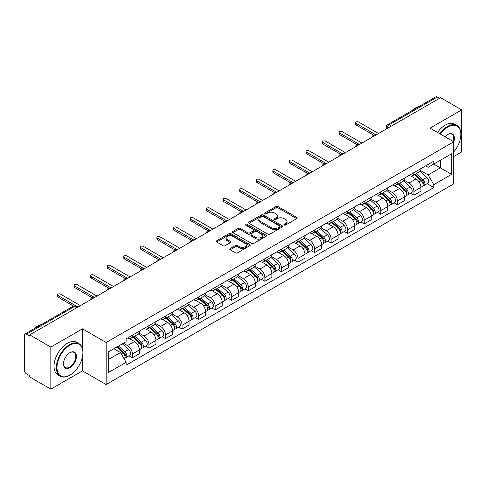 <?xml version="1.0" encoding="UTF-8"?>
<svg xmlns="http://www.w3.org/2000/svg" width="486" height="486" viewBox="0 0 486 486"><rect width="100%" height="100%" fill="white"/><g stroke="black" fill="none" stroke-linecap="round" stroke-linejoin="round"><path stroke-width="0.73" d="M284.219 225.012A1.033 0.595 0 0 0 285.683 225.012L296.752 218.615A1.476 0.851 0 0 0 297.183 218.014A1.476 0.851 0 0 0 296.752 217.412L277.998 206.586A1.476 0.851 0 0 0 275.908 206.586L264.84 212.977A1.033 0.595 0 0 0 264.536 213.397A1.033 0.595 0 0 0 264.84 213.822A1.033 0.595 0 0 0 266.298 213.822L267.731 212.99A4.714 2.722 0 0 1 274.402 212.99L275.963 213.895A4.714 2.722 0 0 1 277.342 215.82A4.714 2.722 0 0 1 275.963 217.746L274.529 218.572A1.033 0.595 0 0 0 274.226 218.992A1.033 0.595 0 0 0 274.529 219.417A1.033 0.595 0 0 0 275.987 219.417L277.421 218.591A4.714 2.722 0 0 1 284.091 218.591L285.653 219.49A4.714 2.722 0 0 1 287.038 221.416A4.714 2.722 0 0 1 285.653 223.341L284.219 224.168A1.033 0.595 0 0 0 283.921 224.587A1.033 0.595 0 0 0 284.219 225.012L284.219 224.168M230.164 248.577A1.476 0.851 0 0 0 229.732 249.178A1.476 0.851 0 0 0 230.164 249.78L235.424 252.823A1.476 0.851 0 0 0 237.508 252.823L249.81 245.722A1.476 0.851 0 0 0 250.241 245.12A1.476 0.851 0 0 0 249.81 244.519L231.05 233.687A1.476 0.851 0 0 0 228.967 233.687L216.671 240.789A1.476 0.851 0 0 0 216.24 241.39A1.476 0.851 0 0 0 216.671 241.992L223.025 245.661A1.476 0.851 0 0 0 225.109 245.661L230.37 242.623A1.476 0.851 0 0 0 230.801 242.022A1.476 0.851 0 0 0 230.37 241.421L227.217 239.598A3.943 2.278 0 0 1 226.063 237.988A3.943 2.278 0 0 1 228.499 235.886A3.943 2.278 0 0 1 232.794 236.378L245.144 243.51A3.943 2.278 0 0 1 246.299 245.12A3.943 2.278 0 0 1 243.863 247.222A3.943 2.278 0 0 1 239.568 246.73L237.508 245.539A1.476 0.851 0 0 0 235.424 245.539L230.164 248.577L230.164 249.78M106.155 342.49L82.48 328.822L50.842 347.089L29.713 334.89L440.571 97.686L461.7 109.885L430.061 128.146L453.736 141.815L106.155 342.49L106.155 384.541L453.736 183.866L453.736 141.815A9.161 5.285 -60 0 0 447.898 134.464L447.898 134.464A9.161 5.285 -60 0 0 445.091 136.821M267.835 234.112A1.476 0.851 0 0 0 269.918 234.112L282.214 227.011A1.476 0.851 0 0 0 282.645 226.409A1.476 0.851 0 0 0 282.214 225.808L263.461 214.976A1.476 0.851 0 0 0 261.377 214.976L249.075 222.078A1.476 0.851 0 0 0 248.644 222.679A1.476 0.851 0 0 0 249.075 223.281L267.835 234.112M245.898 225.231A1.033 0.595 0 0 1 246.943 225.376L246.943 224.155L266.012 235.163A1.476 0.851 0 0 1 266.443 235.765A1.476 0.851 0 0 1 266.012 236.366L253.716 243.468A1.476 0.851 0 0 1 251.633 243.468L232.873 232.636L238.134 229.623L238.134 228.396L232.873 231.433A1.476 0.851 0 0 0 232.442 232.035A1.476 0.851 0 0 0 232.873 232.636L232.873 231.433M238.134 229.623A1.476 0.851 0 0 1 240.218 229.623L240.218 228.396A1.476 0.851 0 0 0 238.134 228.396M240.218 228.396L247.83 232.788A1.476 0.851 0 0 0 249.913 232.788L253.4 230.771A1.476 0.851 0 0 0 253.832 230.17A1.476 0.851 0 0 0 253.4 229.568L245.485 224.994A1.033 0.595 0 0 1 245.181 224.575A1.033 0.595 0 0 1 245.819 224.022A1.033 0.595 0 0 1 246.943 224.155M50.842 347.089L50.842 389.14L29.713 376.942L29.713 375.714L26.426 373.813A3.001 1.731 -120 0 1 24.3 370.138L24.3 335.443A3.001 1.731 -120 0 1 24.92 334.07L73.015 306.302A3.001 1.731 60 0 1 74.516 306.453L26.426 334.216A3.001 1.731 -120 0 0 24.92 334.07M453.736 156.528L461.7 151.93L461.7 109.885M50.842 389.14L82.48 370.873L106.155 384.541M29.713 334.89L29.713 336.118L26.426 334.216M391.418 126.062L389.189 124.774A3.001 1.731 60 0 0 387.688 124.629L435.778 96.86A3.001 1.731 60 0 1 437.285 97.012L389.189 124.774A3.001 1.731 120 0 0 387.069 128.456L387.069 128.577M439.514 98.3L437.285 97.012M413.926 172.645A6.907 3.985 60 0 1 412.493 175.75L419.503 171.704A6.907 3.985 -120 0 0 420.931 168.599M403.981 180.087L409.042 183.009A6.907 3.985 60 0 1 413.926 191.466L420.931 187.42A6.907 3.985 -120 0 0 416.046 178.963L411.035 176.066M420.931 187.42L420.931 191.156L413.926 195.202L410.567 193.264M412.493 175.75A6.907 3.985 60 0 1 409.097 175.434M413.926 191.466L413.926 195.202M397.366 182.207A6.907 3.985 60 0 1 395.932 185.312L402.943 181.266A6.907 3.985 -120 0 0 404.37 178.162M394.006 202.826L397.366 204.764L404.37 200.718L404.37 196.982A6.907 3.985 -120 0 0 399.486 188.525L394.474 185.628M395.932 185.312A6.907 3.985 60 0 1 392.536 184.996M387.421 189.649L392.481 192.565A6.907 3.985 60 0 1 397.366 201.028L397.366 204.764M380.799 191.77A6.907 3.985 60 0 1 379.372 194.874L386.376 190.828A6.907 3.985 -120 0 0 387.81 187.724M377.44 212.388L380.799 214.326L387.81 210.28L387.81 206.544A6.907 3.985 -120 0 0 382.925 198.088L377.908 195.19M379.372 194.874A6.907 3.985 60 0 1 375.97 194.558M370.861 199.205L375.921 202.127A6.907 3.985 60 0 1 380.799 210.59L380.799 214.326M364.239 201.332A6.907 3.985 60 0 1 362.811 204.436L369.816 200.39A6.907 3.985 -120 0 0 371.249 197.286M360.879 221.95L364.239 223.888L371.249 219.842L371.249 216.106A6.907 3.985 -120 0 0 366.365 207.65L361.347 204.752M362.811 204.436A6.907 3.985 60 0 1 359.409 204.12M354.294 208.767L359.354 211.689A6.907 3.985 60 0 1 364.239 220.152L364.239 223.888M347.678 210.894A6.907 3.985 60 0 1 346.251 213.998L353.255 209.952A6.907 3.985 -120 0 0 354.683 206.848M344.319 231.512L347.678 233.45L354.683 229.404L354.683 225.668A6.907 3.985 -120 0 0 349.805 217.206L344.787 214.314M346.251 213.998A6.907 3.985 60 0 1 342.849 213.682M337.734 218.329L342.794 221.252A6.907 3.985 60 0 1 347.678 229.714L347.678 233.45M331.118 220.456A6.907 3.985 60 0 1 329.684 223.56L336.695 219.514A6.907 3.985 -120 0 0 338.122 216.41M327.758 241.074L331.118 243.012L338.122 238.966L338.122 235.23A6.907 3.985 -120 0 0 333.238 226.768L328.226 223.876M329.684 223.56A6.907 3.985 60 0 1 326.288 223.244M321.173 227.891L326.234 230.814A6.907 3.985 60 0 1 331.118 239.276L331.118 243.012M314.557 230.018A6.907 3.985 60 0 1 313.124 233.116L320.134 229.076A6.907 3.985 -120 0 0 321.562 225.972M311.198 250.636L314.557 252.574L321.562 248.528L321.562 244.792A6.907 3.985 -120 0 0 316.678 236.33L311.666 233.438M313.124 233.116A6.907 3.985 60 0 1 309.728 232.806M304.613 237.454L309.673 240.376A6.907 3.985 60 0 1 314.557 248.838L314.557 252.574M297.991 239.58A6.907 3.985 60 0 1 296.563 242.678L303.568 238.638A6.907 3.985 -120 0 0 305.001 235.534M294.631 260.198L297.991 262.136L305.001 258.09L305.001 254.354A6.907 3.985 -120 0 0 300.117 245.892L295.099 243M296.563 242.678A6.907 3.985 60 0 1 293.161 242.368M288.052 247.016L293.113 249.938A6.907 3.985 60 0 1 297.991 258.4L297.991 262.136M281.43 249.142A6.907 3.985 60 0 1 280.003 252.24L287.007 248.2A6.907 3.985 -120 0 0 288.441 245.096M278.071 269.76L281.43 271.698L288.441 267.652L288.441 263.916A6.907 3.985 -120 0 0 283.557 255.454L278.539 252.562M280.003 252.24A6.907 3.985 60 0 1 276.601 251.93M271.486 256.578L276.546 259.5A6.907 3.985 60 0 1 281.43 267.962L281.43 271.698M264.87 258.704A6.907 3.985 60 0 1 263.442 261.802L270.447 257.756A6.907 3.985 -120 0 0 271.874 254.658M261.511 279.322L264.87 281.26L271.874 277.214L271.874 273.478A6.907 3.985 -120 0 0 266.996 265.016L261.978 262.124M263.442 261.802A6.907 3.985 60 0 1 260.04 261.492M254.925 266.14L259.986 269.062A6.907 3.985 60 0 1 264.87 277.524L264.87 281.26M248.31 268.266A6.907 3.985 60 0 1 246.876 271.364L253.886 267.318A6.907 3.985 -120 0 0 255.314 264.22M244.95 288.884L248.31 290.822L255.314 286.776L255.314 283.04A6.907 3.985 -120 0 0 250.43 274.578L245.418 271.686M246.876 271.364A6.907 3.985 60 0 1 243.48 271.054M238.365 275.702L243.425 278.624A6.907 3.985 60 0 1 248.31 287.086L248.31 290.822M231.749 277.828A6.907 3.985 60 0 1 230.315 280.926L237.326 276.88A6.907 3.985 -120 0 0 238.754 273.782M228.39 298.447L231.749 300.384L238.754 296.339L238.754 292.602A6.907 3.985 -120 0 0 233.869 284.14L228.857 281.248M230.315 280.926A6.907 3.985 60 0 1 226.913 280.616M221.804 285.264L226.865 288.186A6.907 3.985 60 0 1 231.749 296.648L231.749 300.384M215.183 287.39A6.907 3.985 60 0 1 213.755 290.488L220.759 286.442A6.907 3.985 -120 0 0 222.193 283.344M211.823 308.009L215.183 309.947L222.193 305.901L222.193 302.164A6.907 3.985 -120 0 0 217.309 293.702L212.291 290.81M213.755 290.488A6.907 3.985 60 0 1 210.353 290.178M205.238 294.826L210.298 297.748A6.907 3.985 60 0 1 215.183 306.204L215.183 309.947M198.622 296.952A6.907 3.985 60 0 1 197.195 300.05L204.199 296.004A6.907 3.985 -120 0 0 205.627 292.906M195.263 317.571L198.622 319.509L205.633 315.463L205.633 311.726A6.907 3.985 -120 0 0 200.748 303.264L195.73 300.372M197.195 300.05A6.907 3.985 60 0 1 193.793 299.74M188.677 304.388L193.738 307.31A6.907 3.985 60 0 1 198.622 315.766L198.622 319.509M182.062 306.514A6.907 3.985 60 0 1 180.628 309.612L187.639 305.566A6.907 3.985 -120 0 0 189.066 302.468M178.702 327.133L182.062 329.071L189.066 325.025L189.066 321.282A6.907 3.985 -120 0 0 184.182 312.826L179.17 309.928M180.628 309.612A6.907 3.985 60 0 1 177.232 309.303M172.117 313.95L177.177 316.872A6.907 3.985 60 0 1 182.062 325.328L182.062 329.071M165.501 316.076A6.907 3.985 60 0 1 164.068 319.174L171.078 315.128A6.907 3.985 -120 0 0 172.506 312.03M162.142 336.695L165.501 338.633L172.506 334.587L172.506 330.845A6.907 3.985 -120 0 0 167.621 322.388L162.61 319.49M164.068 319.174A6.907 3.985 60 0 1 160.672 318.865M155.556 323.512L160.617 326.434A6.907 3.985 60 0 1 165.501 334.89L165.501 338.633M148.935 325.638A6.907 3.985 60 0 1 147.507 328.736L154.512 324.691A6.907 3.985 -120 0 0 155.945 321.592M145.575 346.257L148.941 348.195L155.945 344.149L155.945 340.407A6.907 3.985 -120 0 0 151.061 331.95L146.043 329.052M147.507 328.736A6.907 3.985 60 0 1 144.105 328.427M138.996 333.074L144.056 335.996A6.907 3.985 60 0 1 148.941 344.453L148.941 348.195M132.374 335.2A6.907 3.985 60 0 1 130.947 338.299L137.951 334.253A6.907 3.985 -120 0 0 139.385 331.154M129.015 355.813L132.374 357.757L139.385 353.711L139.385 349.969A6.907 3.985 -120 0 0 134.501 341.512L129.483 338.614M130.947 338.299A6.907 3.985 60 0 1 127.545 337.989M123.456 343.231L127.49 345.558A6.907 3.985 60 0 1 132.374 354.015L132.374 357.757M425.657 165.872L428.154 167.318L451.615 153.77L440.359 160.265L440.359 167.864L428.154 174.917L420.542 170.525M108.275 359.591L120.485 352.544L126.111 362.289L108.275 372.586L108.275 351.992L126.111 341.694L126.111 338.815L433.779 161.188L433.779 164.068L451.615 174.365L433.779 184.662L428.154 174.917M451.615 153.77L451.615 174.365M126.111 362.289L126.111 365.174L433.779 187.541L433.779 184.662M82.48 328.822L82.48 348.699M82.48 356.712L82.48 370.873M120.485 352.544L113.9 348.748M427.127 183.702L433.779 187.541M284.632 225.158L285.653 224.568A4.714 2.722 0 0 0 287.038 222.643L287.038 221.416M277.342 215.82L277.342 217.048A4.714 2.722 0 0 1 275.963 218.973L274.942 219.563M296.733 218.627L277.998 207.814A1.476 0.851 0 0 0 275.908 207.814L265.253 213.968M282.196 227.023L263.461 216.203A1.476 0.851 0 0 0 261.377 216.203L249.099 223.293M279.608 226.828A1.033 0.595 0 0 0 279.912 226.409A1.033 0.595 0 0 0 279.608 225.99L263.145 216.483A1.033 0.595 0 0 0 261.687 216.483L260.174 217.351A4.714 2.722 0 0 0 258.795 219.277A4.714 2.722 0 0 0 260.174 221.203L271.431 227.703A4.714 2.722 0 0 0 278.101 227.703L279.608 226.828L279.608 228.055A1.033 0.595 0 0 0 279.912 227.636L279.912 226.409M258.795 219.277L258.795 220.504A4.714 2.722 0 0 0 260.174 222.43L260.174 221.203M279.608 228.055L278.101 228.93A4.714 2.722 0 0 1 271.431 228.93L260.174 222.43M240.218 229.623L247.83 234.015A1.476 0.851 0 0 0 249.913 234.015L253.4 231.998A1.476 0.851 0 0 0 253.832 231.397L253.832 230.17M246.943 225.376L265.994 236.378M255.721 237.344A3.943 2.278 0 0 0 260.016 237.836A3.943 2.278 0 0 0 262.452 235.734A3.943 2.278 0 0 0 261.298 234.124L256.948 231.615A1.476 0.851 0 0 0 254.858 231.615L251.371 233.626A1.476 0.851 0 0 0 250.94 234.228A1.476 0.851 0 0 0 251.371 234.829L255.721 237.344L255.721 238.571A3.943 2.278 0 0 0 260.016 239.063A3.943 2.278 0 0 0 262.452 236.961L262.452 235.734M250.94 234.228L250.94 235.455A1.476 0.851 0 0 0 251.371 236.056L251.371 234.829M255.721 238.571L251.371 236.056M246.299 245.12L246.299 246.347A3.943 2.278 0 0 1 243.863 248.449A3.943 2.278 0 0 1 239.568 247.957L237.508 246.767A1.476 0.851 0 0 0 235.424 246.767L230.182 249.792M226.063 237.988L226.063 239.215A3.943 2.278 0 0 0 227.217 240.825L227.217 239.598M230.37 241.421L230.37 242.623L227.217 240.825M249.786 245.734L231.05 234.914A1.476 0.851 0 0 0 228.967 234.914L216.689 242.004M414.406 174.644L421.155 180.671A3.754 2.169 60 0 1 422.334 186.472L420.931 187.28M414.582 174.808L417.76 176.637M415.087 174.255L422.595 180.956A1.804 1.039 60 0 1 423.16 183.738A1.804 1.039 60 0 1 422.996 183.805M416.21 173.605L422.96 179.626A3.754 2.169 60 0 1 424.138 185.427A3.754 2.169 60 0 1 423.002 185.549M419.971 171.345L426.781 177.42A3.754 2.169 60 0 1 427.959 183.222L424.138 185.427M373.764 135.181L356.171 125.024A1.725 0.996 180 0 1 355.667 124.319L355.667 122.721A1.725 0.996 -0 0 0 356.171 123.426L376.079 134.92M378.521 133.51L358.613 122.016A1.725 0.996 -0 0 0 356.73 121.804A1.725 0.996 -0 0 0 355.667 122.721M397.846 184.206L404.589 190.226A3.754 2.169 60 0 1 405.767 196.034L404.37 196.842M398.022 184.364L401.199 186.199M398.526 183.817L406.035 190.518A1.804 1.039 60 0 1 406.6 193.3A1.804 1.039 60 0 1 406.436 193.367M399.65 183.167L406.399 189.188A3.754 2.169 60 0 1 407.572 194.989A3.754 2.169 60 0 1 406.442 195.111M403.41 180.907L410.22 186.982A3.754 2.169 60 0 1 411.399 192.784L407.572 194.989M381.279 193.768L388.028 199.789A3.754 2.169 60 0 1 389.207 205.596L387.81 206.404M381.461 193.926L384.639 195.761M381.96 193.373L389.474 200.08A1.804 1.039 60 0 1 390.039 202.862A1.804 1.039 60 0 1 389.875 202.929M383.083 192.729L389.833 198.75A3.754 2.169 60 0 1 391.011 204.551A3.754 2.169 60 0 1 389.881 204.673M386.85 190.469L393.654 196.544A3.754 2.169 60 0 1 394.832 202.346L391.011 204.551M357.204 144.743L339.611 134.586A1.725 0.996 180 0 1 339.107 133.881L339.107 132.283A1.725 0.996 -0 0 0 339.611 132.988L359.519 144.482M361.961 143.072L342.053 131.578A1.725 0.996 -0 0 0 340.17 131.366A1.725 0.996 -0 0 0 339.107 132.283M340.643 154.305L323.05 144.148A1.725 0.996 180 0 1 322.54 143.443L322.54 141.845A1.725 0.996 -0 0 0 323.05 142.55L342.952 154.044M345.394 152.634L325.492 141.14A1.725 0.996 -0 0 0 323.609 140.928A1.725 0.996 -0 0 0 322.54 141.845M453.736 151.918A18.316 10.577 120 0 0 460.85 134.464A18.316 10.577 120 0 0 447.898 126.986A18.316 10.577 120 0 0 440.377 134.106M439.83 133.79A18.766 10.838 -60 0 1 447.582 126.433A18.766 10.838 -60 0 1 456.962 125.503A18.766 10.838 -60 0 1 460.85 134.093A18.766 10.838 -60 0 1 460.85 134.282M453.177 141.493A8.705 5.03 120 0 0 451.931 134.215A8.705 5.03 120 0 0 447.74 134.555M411.727 110.753A18.766 10.838 -60 0 1 415.518 107.922A18.766 10.838 -60 0 1 419.309 106.373M437.497 132.441A18.766 10.838 -60 0 1 445.243 125.084A18.766 10.838 -60 0 1 454.629 124.155L456.962 125.503M69.632 375.283L69.954 375.101A18.316 10.577 120 0 0 82.906 352.666A18.316 10.577 120 0 0 69.954 345.188A18.316 10.577 120 0 0 57.002 367.623A18.316 10.577 120 0 0 69.954 375.101L69.632 375.283A18.766 10.838 -60 0 1 60.246 376.213A18.766 10.838 -60 0 1 57.372 361.177A18.766 10.838 -60 0 1 69.632 344.641A18.766 10.838 -60 0 1 79.018 343.711A18.766 10.838 -60 0 1 82.906 352.301A18.766 10.838 -60 0 1 82.899 352.484M69.954 352.666L69.954 352.666A9.161 5.285 -60 0 1 76.43 356.408A9.161 5.285 -60 0 1 69.954 367.623A9.161 5.285 -60 0 1 63.478 363.886A9.161 5.285 -60 0 1 69.954 352.666L69.954 352.666M63.478 363.698A8.705 5.03 120 0 0 65.276 367.501A8.705 5.03 120 0 0 69.632 367.07A8.705 5.03 120 0 0 75.324 359.397A8.705 5.03 120 0 0 73.987 352.423A8.705 5.03 120 0 0 69.79 352.763M33.777 328.955A18.766 10.838 -60 0 1 37.568 326.13A18.766 10.838 -60 0 1 41.365 324.575M60.246 376.213L57.913 374.864A18.766 10.838 -60 0 1 55.033 359.828A18.766 10.838 -60 0 1 67.299 343.292A18.766 10.838 -60 0 1 76.679 342.363L79.018 343.711M364.719 203.33L371.468 209.351A3.754 2.169 60 0 1 372.647 215.158L371.243 215.966M364.901 203.488L368.072 205.323M365.399 202.935L372.908 209.636A1.804 1.039 60 0 1 373.473 212.425A1.804 1.039 60 0 1 373.309 212.491M366.523 202.291L373.272 208.312A3.754 2.169 60 0 1 374.451 214.113A3.754 2.169 60 0 1 373.315 214.235M370.289 200.032L377.093 206.107A3.754 2.169 60 0 1 378.272 211.908L374.451 214.113M348.158 212.892L354.908 218.913A3.754 2.169 60 0 1 356.086 224.72L354.683 225.528M348.334 213.05L351.512 214.885M348.839 212.497L356.347 219.198A1.804 1.039 60 0 1 356.912 221.987A1.804 1.039 60 0 1 356.748 222.053M349.963 211.853L356.712 217.874A3.754 2.169 60 0 1 357.89 223.675A3.754 2.169 60 0 1 356.754 223.797M353.723 209.594L360.533 215.669A3.754 2.169 60 0 1 361.712 221.47L357.89 223.675M331.598 222.454L338.347 228.475A3.754 2.169 60 0 1 339.526 234.282L338.122 235.09M331.774 222.612L334.951 224.447M332.278 222.059L339.787 228.76A1.804 1.039 60 0 1 340.352 231.549A1.804 1.039 60 0 1 340.188 231.615M333.402 221.416L340.151 227.436A3.754 2.169 60 0 1 341.33 233.237A3.754 2.169 60 0 1 340.194 233.359M337.163 219.156L343.973 225.231A3.754 2.169 60 0 1 345.151 231.032L341.33 233.237M324.083 163.867L306.484 153.71A1.725 0.996 180 0 1 305.98 153.005L305.98 151.407A1.725 0.996 -0 0 0 306.484 152.112L326.392 163.606M328.834 162.196L308.926 150.703A1.725 0.996 -0 0 0 307.049 150.49A1.725 0.996 -0 0 0 305.98 151.407M307.517 173.429L289.923 163.272A1.725 0.996 180 0 1 289.419 162.567L289.419 160.969A1.725 0.996 -0 0 0 289.923 161.674L309.831 173.168M312.273 171.758L292.365 160.265A1.725 0.996 -0 0 0 290.482 160.052A1.725 0.996 -0 0 0 289.419 160.969M290.956 182.991L273.363 172.834A1.725 0.996 180 0 1 272.859 172.129L272.859 170.531A1.725 0.996 -0 0 0 273.363 171.236L293.271 182.73M295.713 181.321L275.805 169.827A1.725 0.996 -0 0 0 273.922 169.614A1.725 0.996 -0 0 0 272.859 170.531M315.031 232.016L321.781 238.037A3.754 2.169 60 0 1 322.959 243.844L321.562 244.652M315.214 232.174L318.391 234.009M315.718 231.622L323.226 238.322A1.804 1.039 60 0 1 323.791 241.111A1.804 1.039 60 0 1 323.627 241.178M316.842 230.978L323.585 236.998A3.754 2.169 60 0 1 324.763 242.8A3.754 2.169 60 0 1 323.633 242.921M320.602 228.718L327.412 234.793A3.754 2.169 60 0 1 328.591 240.594L324.763 242.8M274.396 192.553L256.802 182.396A1.725 0.996 180 0 1 256.298 181.691L256.298 180.093A1.725 0.996 -0 0 0 256.802 180.798L276.71 192.292M279.146 190.883L259.245 179.389A1.725 0.996 -0 0 0 257.361 179.176A1.725 0.996 -0 0 0 256.298 180.093M298.471 241.578L305.22 247.599A3.754 2.169 60 0 1 306.399 253.406L305.001 254.214M298.653 241.736L301.83 243.571M299.151 241.184L306.66 247.884A1.804 1.039 60 0 1 307.231 250.673A1.804 1.039 60 0 1 307.067 250.74M300.275 240.534L307.024 246.56A3.754 2.169 60 0 1 308.203 252.362A3.754 2.169 60 0 1 307.073 252.483M304.042 238.28L310.846 244.355A3.754 2.169 60 0 1 312.024 250.156L308.203 252.362M257.835 202.115L240.242 191.958A1.725 0.996 180 0 1 239.732 191.253L239.732 189.655A1.725 0.996 -0 0 0 240.242 190.36L260.144 201.854M262.586 200.445L242.684 188.951A1.725 0.996 -0 0 0 240.801 188.738A1.725 0.996 -0 0 0 239.732 189.655M281.91 251.141L288.66 257.161A3.754 2.169 60 0 1 289.838 262.969L288.435 263.776M282.087 251.298L285.264 253.133M282.591 250.746L290.099 257.446A1.804 1.039 60 0 1 290.664 260.235A1.804 1.039 60 0 1 290.5 260.302M283.715 250.096L290.464 256.122A3.754 2.169 60 0 1 291.643 261.924A3.754 2.169 60 0 1 290.507 262.045M287.481 247.842L294.285 253.911A3.754 2.169 60 0 1 295.464 259.718L291.643 261.924M241.269 211.677L223.675 201.52A1.725 0.996 180 0 1 223.171 200.809L223.171 199.217A1.725 0.996 -0 0 0 223.675 199.922L243.583 211.416M246.025 210.007L226.118 198.513A1.725 0.996 -0 0 0 224.24 198.3A1.725 0.996 -0 0 0 223.171 199.217M265.35 260.703L272.099 266.723A3.754 2.169 60 0 1 273.278 272.531L271.874 273.339M265.526 260.861L268.703 262.695M266.03 260.308L273.539 267.008A1.804 1.039 60 0 1 274.104 269.797A1.804 1.039 60 0 1 273.94 269.864M267.154 259.658L273.904 265.684A3.754 2.169 60 0 1 275.082 271.486A3.754 2.169 60 0 1 273.946 271.607M270.915 257.404L277.725 263.473A3.754 2.169 60 0 1 278.903 269.28L275.082 271.486M224.708 221.239L207.115 211.076A1.725 0.996 180 0 1 206.611 210.371L206.611 208.78A1.725 0.996 -0 0 0 207.115 209.484L227.023 220.978M229.465 219.569L209.557 208.075A1.725 0.996 -0 0 0 207.674 207.862A1.725 0.996 -0 0 0 206.611 208.78M248.789 270.265L255.539 276.285A3.754 2.169 60 0 1 256.711 282.093L255.314 282.901M248.966 270.423L252.143 272.257M249.47 269.87L256.979 276.57A1.804 1.039 60 0 1 257.544 279.359A1.804 1.039 60 0 1 257.38 279.426M250.594 269.22L257.343 275.246A3.754 2.169 60 0 1 258.522 281.048A3.754 2.169 60 0 1 257.386 281.169M254.354 266.96L261.164 273.035A3.754 2.169 60 0 1 262.343 278.843L258.522 281.048M208.148 230.795L190.555 220.638A1.725 0.996 180 0 1 190.05 219.933L190.05 218.342A1.725 0.996 -0 0 0 190.555 219.046L210.462 230.54M212.904 229.131L192.997 217.637A1.725 0.996 -0 0 0 191.113 217.418A1.725 0.996 -0 0 0 190.05 218.342M232.223 279.827L238.972 285.847A3.754 2.169 60 0 1 240.151 291.655L238.754 292.463M232.405 279.985L235.582 281.819M232.903 279.432L240.418 286.132A1.804 1.039 60 0 1 240.983 288.921A1.804 1.039 60 0 1 240.819 288.988M234.027 278.782L240.777 284.808A3.754 2.169 60 0 1 241.955 290.61A3.754 2.169 60 0 1 240.825 290.731M237.794 276.522L244.604 282.597A3.754 2.169 60 0 1 245.776 288.405L241.955 290.61M191.587 240.357L173.994 230.2A1.725 0.996 180 0 1 173.49 229.495L173.49 227.904A1.725 0.996 -0 0 0 173.994 228.608L193.896 240.102M196.338 238.693L176.436 227.199A1.725 0.996 -0 0 0 174.553 226.98A1.725 0.996 -0 0 0 173.49 227.904M215.663 289.389L222.412 295.409A3.754 2.169 60 0 1 223.59 301.217L222.193 302.025M215.845 289.547L219.022 291.381M216.343 288.994L223.852 295.695A1.804 1.039 60 0 1 224.417 298.483A1.804 1.039 60 0 1 224.253 298.544M217.467 288.344L224.216 294.37A3.754 2.169 60 0 1 225.395 300.172A3.754 2.169 60 0 1 224.265 300.293M221.233 286.084L228.037 292.159A3.754 2.169 60 0 1 229.216 297.967L225.395 300.172M175.027 249.919L157.434 239.762A1.725 0.996 180 0 1 156.923 239.057L156.923 237.466A1.725 0.996 -0 0 0 157.434 238.17L177.335 249.664M179.777 248.255L159.876 236.761A1.725 0.996 -0 0 0 157.993 236.542A1.725 0.996 -0 0 0 156.923 237.466M199.102 298.951L205.851 304.971A3.754 2.169 60 0 1 207.03 310.773L205.627 311.587M199.278 299.109L202.455 300.943M199.782 298.556L207.291 305.257A1.804 1.039 60 0 1 207.856 308.045A1.804 1.039 60 0 1 207.692 308.106M200.906 297.906L207.656 303.932A3.754 2.169 60 0 1 208.834 309.734A3.754 2.169 60 0 1 207.698 309.855M204.667 295.646L211.477 301.721A3.754 2.169 60 0 1 212.655 307.529L208.834 309.734M158.46 259.481L140.867 249.324A1.725 0.996 180 0 1 140.363 248.619L140.363 247.028A1.725 0.996 -0 0 0 140.867 247.732L160.775 259.226M163.217 257.817L143.309 246.323A1.725 0.996 -0 0 0 141.432 246.104A1.725 0.996 -0 0 0 140.363 247.028M182.542 308.513L189.291 314.533A3.754 2.169 60 0 1 190.469 320.335L189.066 321.149M182.718 308.671L185.895 310.505M183.222 308.118L190.731 314.819A1.804 1.039 60 0 1 191.296 317.607A1.804 1.039 60 0 1 191.132 317.668M184.346 307.468L191.095 313.494A3.754 2.169 60 0 1 192.274 319.296A3.754 2.169 60 0 1 191.138 319.417M188.106 305.208L194.916 311.283A3.754 2.169 60 0 1 196.095 317.091L192.274 319.296M141.9 269.044L124.307 258.886A1.725 0.996 180 0 1 123.802 258.181L123.802 256.59A1.725 0.996 -0 0 0 124.307 257.294L144.214 268.788M146.657 267.379L126.749 255.885A1.725 0.996 -0 0 0 124.866 255.666A1.725 0.996 -0 0 0 123.802 256.59M165.981 318.075L172.724 324.095A3.754 2.169 60 0 1 173.903 329.897L172.506 330.711M166.157 318.233L169.335 320.067M166.662 317.68L174.17 324.381A1.804 1.039 60 0 1 174.735 327.169A1.804 1.039 60 0 1 174.571 327.23M167.785 317.03L174.535 323.05A3.754 2.169 60 0 1 175.707 328.858A3.754 2.169 60 0 1 174.577 328.979M171.546 314.77L178.356 320.845A3.754 2.169 60 0 1 179.534 326.653L175.707 328.858M125.339 278.606L107.746 268.448A1.725 0.996 180 0 1 107.242 267.743L107.242 266.152A1.725 0.996 -0 0 0 107.746 266.857L127.654 278.35M130.096 276.941L110.188 265.447A1.725 0.996 -0 0 0 108.305 265.228A1.725 0.996 -0 0 0 107.242 266.152M149.415 327.637L156.164 333.657A3.754 2.169 60 0 1 157.343 339.459L155.945 340.267M149.597 327.795L152.774 329.63M150.095 327.242L157.61 333.943A1.804 1.039 60 0 1 158.175 336.731A1.804 1.039 60 0 1 158.011 336.792M151.219 326.592L157.968 332.612A3.754 2.169 60 0 1 159.147 338.42A3.754 2.169 60 0 1 158.017 338.542M154.985 324.332L161.789 330.407A3.754 2.169 60 0 1 162.968 336.215L159.147 338.42M108.779 288.168L91.186 278.01A1.725 0.996 180 0 1 90.675 277.306L90.675 275.714A1.725 0.996 -0 0 0 91.186 276.419L111.087 287.912M113.53 286.503L93.628 275.009A1.725 0.996 -0 0 0 91.745 274.79A1.725 0.996 -0 0 0 90.675 275.714M132.854 337.199L139.604 343.219A3.754 2.169 60 0 1 140.782 349.021L139.379 349.829M133.036 337.357L136.208 339.192M133.535 336.804L141.043 343.505A1.804 1.039 60 0 1 141.608 346.293A1.804 1.039 60 0 1 141.444 346.354M134.658 336.154L141.408 342.174A3.754 2.169 60 0 1 142.586 347.982A3.754 2.169 60 0 1 141.45 348.104M138.425 333.894L145.229 339.969A3.754 2.169 60 0 1 146.407 345.777L142.586 347.982M92.219 297.73L74.619 287.572A1.725 0.996 180 0 1 74.115 286.868L74.115 285.276A1.725 0.996 -0 0 0 74.619 285.981L94.527 297.475M96.969 296.065L77.061 284.571A1.725 0.996 -0 0 0 75.184 284.353A1.725 0.996 -0 0 0 74.115 285.276M116.707 347.125L123.043 352.781A3.754 2.169 60 0 1 124.222 358.583L124.033 358.692M116.768 347.089L119.647 348.754M117.387 346.737L124.483 353.067A1.804 1.039 60 0 1 125.048 355.855A1.804 1.039 60 0 1 124.884 355.916M118.511 346.087L124.847 351.736A3.754 2.169 60 0 1 126.026 357.544A3.754 2.169 60 0 1 124.89 357.666M122.332 343.875L128.669 349.531A3.754 2.169 60 0 1 129.847 355.339L126.026 357.544M73.532 306.065L58.059 297.134A1.725 0.996 180 0 1 57.555 296.43L57.555 294.838A1.725 0.996 -0 0 0 58.059 295.543L77.967 307.037M80.409 305.627L60.501 294.133A1.725 0.996 -0 0 0 58.618 293.915A1.725 0.996 -0 0 0 57.555 294.838M387.172 128.517L387.069 128.456A3.001 1.731 0 0 1 386.188 127.229L386.188 129.088M148.941 344.453L155.945 340.407M165.501 334.89L172.506 330.845M182.062 325.328L189.066 321.282M198.622 315.766L205.633 311.726M215.183 306.204L222.193 302.164M231.749 296.648L238.754 292.602M248.31 287.086L255.314 283.04M264.87 277.524L271.874 273.478M281.43 267.962L288.441 263.916M297.991 258.4L305.001 254.354M314.557 248.838L321.562 244.792M331.118 239.276L338.122 235.23M347.678 229.714L354.683 225.668M364.239 220.152L371.249 216.106M380.799 210.59L387.81 206.544M397.366 201.028L404.37 196.982M132.374 354.015L139.385 349.969M127.49 345.558L134.501 341.512M144.056 335.996L151.061 331.95M160.617 326.434L167.621 322.388M177.177 316.872L184.182 312.826M193.738 307.31L200.748 303.264M210.298 297.748L217.309 293.702M226.865 288.186L233.869 284.14M243.425 278.624L250.43 274.578M259.986 269.062L266.996 265.016M276.546 259.5L283.557 255.454M293.113 249.938L300.117 245.892M309.673 240.376L316.678 236.33M326.234 230.814L333.238 226.768M342.794 221.252L349.805 217.206M359.354 211.689L366.365 207.65M375.921 202.127L382.925 198.088M392.481 192.565L399.486 188.525M409.042 183.009L416.046 178.963M375.417 135.302A3.001 1.731 120 0 0 374.086 136.068M358.85 144.864A3.001 1.731 120 0 0 357.526 145.63M342.29 154.427A3.001 1.731 120 0 0 340.965 155.192M325.729 163.989A3.001 1.731 120 0 0 324.405 164.754M309.169 173.551A3.001 1.731 120 0 0 307.838 174.316M292.602 183.113A3.001 1.731 120 0 0 291.278 183.878M276.042 192.675A3.001 1.731 120 0 0 274.718 193.44M259.481 202.237A3.001 1.731 120 0 0 258.157 203.002M242.921 211.799A3.001 1.731 120 0 0 241.597 212.564M226.361 221.361A3.001 1.731 120 0 0 225.03 222.126M209.794 230.923A3.001 1.731 120 0 0 208.47 231.688M193.234 240.485A3.001 1.731 120 0 0 191.909 241.25M176.673 250.047A3.001 1.731 120 0 0 175.349 250.812M160.113 259.609A3.001 1.731 120 0 0 158.782 260.375M143.552 269.171A3.001 1.731 120 0 0 142.222 269.937M126.986 278.733A3.001 1.731 120 0 0 125.661 279.499M110.425 288.295A3.001 1.731 120 0 0 109.101 289.061M93.865 297.857A3.001 1.731 120 0 0 92.54 298.623M76.745 307.741L74.516 306.453A3.001 1.731 120 0 1 76.016 306.302A3.001 3.001 0 0 0 73.015 306.302M285.653 224.568L285.653 223.341M274.529 219.417L274.529 218.572M275.963 218.973L275.963 217.746M264.84 213.822L264.84 212.977M275.908 207.814L275.908 206.586M277.998 207.814L277.998 206.586M296.752 218.615L296.752 217.412M249.075 223.281L249.075 222.078M261.377 216.203L261.377 214.976M263.461 216.203L263.461 214.976M282.214 227.011L282.214 225.808M271.431 228.93L271.431 227.703M278.101 228.93L278.101 227.703M247.83 234.015L247.83 232.788M249.913 234.015L249.913 232.788M253.4 231.998L253.4 230.771M266.012 236.366L266.012 235.163M235.424 246.767L235.424 245.539M237.508 246.767L237.508 245.539M239.568 247.957L239.568 246.73M216.671 241.992L216.671 240.789M228.967 234.914L228.967 233.687M231.05 234.914L231.05 233.687M249.81 245.722L249.81 244.519M421.155 180.671L419.047 181.886M423.531 182.912L422.856 183.307M426.781 177.42L422.96 179.626M356.171 123.426L356.171 125.024M404.589 190.226L402.487 191.441M406.97 192.474L406.296 192.869M410.22 186.982L406.399 189.188M388.028 199.789L385.927 201.004M390.41 202.036L389.736 202.431M393.654 196.544L389.833 198.75M339.611 132.988L339.611 134.586M323.05 142.55L323.05 144.148M371.468 209.351L369.366 210.566M373.849 211.598L373.169 211.993M377.093 206.107L373.272 208.312M354.908 218.913L352.8 220.128M357.289 221.16L356.609 221.555M360.533 215.669L356.712 217.874M338.347 228.475L336.239 229.69M340.722 230.722L340.048 231.117M343.973 225.231L340.151 227.436M306.484 152.112L306.484 153.71M289.923 161.674L289.923 163.272M273.363 171.236L273.363 172.834M321.781 238.037L319.679 239.252M324.162 240.284L323.488 240.673M327.412 234.793L323.585 236.998M256.802 180.798L256.802 182.396M305.22 247.599L303.118 248.814M307.602 249.847L306.927 250.235M310.846 244.355L307.024 246.56M240.242 190.36L240.242 191.958M288.66 257.161L286.558 258.376M291.041 259.409L290.361 259.797M294.285 253.911L290.464 256.122M223.675 199.922L223.675 201.52M272.099 266.723L269.991 267.938M274.481 268.971L273.8 269.359M277.725 263.473L273.904 265.684M207.115 209.484L207.115 211.076M255.539 276.285L253.431 277.5M257.914 278.533L257.24 278.921M261.164 273.035L257.343 275.246M190.555 219.046L190.555 220.638M238.972 285.847L236.87 287.062M241.354 288.095L240.679 288.484M244.604 282.597L240.777 284.808M173.994 228.608L173.994 230.2M222.412 295.409L220.31 296.624M224.793 297.657L224.119 298.046M228.037 292.159L224.216 294.37M157.434 238.17L157.434 239.762M205.851 304.971L203.743 306.186M208.233 307.219L207.552 307.608M211.477 301.721L207.656 303.932M140.867 247.732L140.867 249.324M189.291 314.533L187.183 315.748M191.666 316.781L190.992 317.17M194.916 311.283L191.095 313.494M124.307 257.294L124.307 258.886M172.724 324.095L170.622 325.31M175.106 326.343L174.431 326.732M178.356 320.845L174.535 323.05M107.746 266.857L107.746 268.448M156.164 333.657L154.062 334.872M158.545 335.905L157.871 336.294M161.789 330.407L157.968 332.612M91.186 276.419L91.186 278.01M139.604 343.219L137.502 344.434M141.985 345.467L141.305 345.856M145.229 339.969L141.408 342.174M74.619 285.981L74.619 287.572M123.043 352.781L121.227 353.826M125.424 355.029L124.744 355.418M128.669 349.531L124.847 351.736M58.059 295.543L58.059 297.134M375.666 135.157A3.001 3.001 0 0 0 371.814 137.38M359.105 144.719A3.001 3.001 0 0 0 355.254 146.942M342.545 154.281A3.001 3.001 0 0 0 338.693 156.504M325.985 163.843A3.001 3.001 0 0 0 322.133 166.066M309.424 173.405A3.001 3.001 0 0 0 305.566 175.628M292.858 182.967A3.001 3.001 0 0 0 289.006 185.19M276.297 192.529A3.001 3.001 0 0 0 272.446 194.752M259.737 202.091A3.001 3.001 0 0 0 255.885 204.314M243.176 211.653A3.001 3.001 0 0 0 239.325 213.876M226.616 221.215A3.001 3.001 0 0 0 222.758 223.439M210.049 230.777A3.001 3.001 0 0 0 206.198 233.001M193.489 240.339A3.001 3.001 0 0 0 189.637 242.563M176.928 249.901A3.001 3.001 0 0 0 173.077 252.125M160.368 259.463A3.001 3.001 0 0 0 156.51 261.687M143.801 269.025A3.001 3.001 0 0 0 139.95 271.249M127.241 278.587A3.001 3.001 0 0 0 123.389 280.811M110.68 288.149A3.001 3.001 0 0 0 106.829 290.373M94.12 297.711A3.001 3.001 0 0 0 90.268 299.935M77.626 307.231L76.016 306.302M387.688 124.629A3.001 3.001 0 0 0 386.188 127.229M460.85 134.464L460.85 134.093M82.906 352.666L82.906 352.301"/></g></svg>
